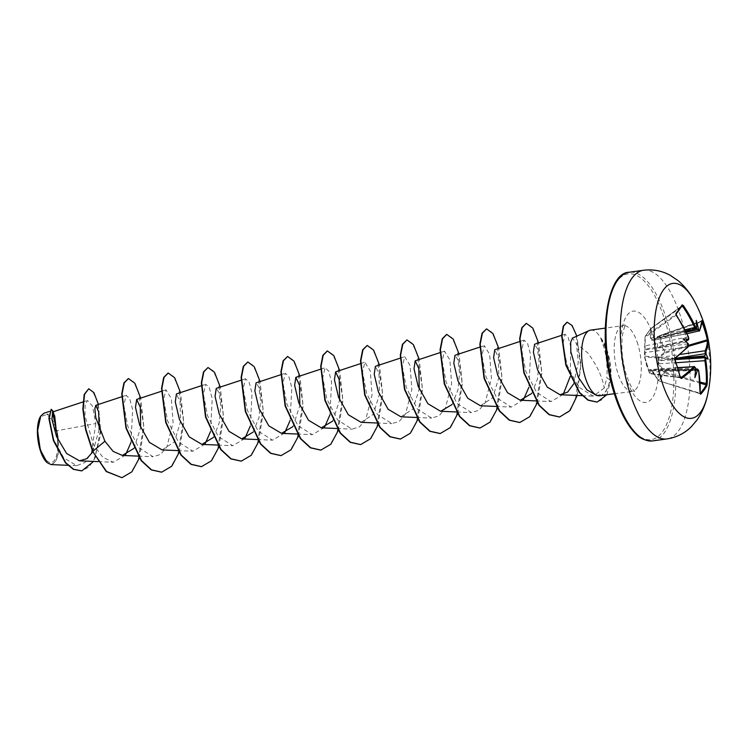 <?xml version="1.0" encoding="UTF-8"?>
<svg xmlns="http://www.w3.org/2000/svg" width="748" height="748" viewBox="0 0 748 748"><rect width="100%" height="100%" fill="white"/><g stroke="black" fill="none" stroke-linecap="round" stroke-linejoin="round"><path stroke-width="0.56" stroke-dasharray="3.74 2.81" d="M701.886 322.051A134.603 126.057 159 0 0 701.774 321.79L701.409 321.453A135.257 45.937 161.6 0 1 699.165 331.112L653.874 340.256L659.792 335.543L664.879 352.177L664.439 352.486L661.176 344.548L659.446 336.142L653.49 340.789L651.573 340.078L650.339 338.227L650.61 328.97L645.038 336.74L644.608 349.793L644.561 356.918L646.506 365.033L649.563 373.261L649.601 369.437L650.854 370.232L652.752 371.999L658.399 380.433L663.962 372.663L658.296 364.257L657.819 360.517L658.464 357.058L664.439 352.486A0.729 0.496 -126.7 0 0 665.15 353.075L659.175 357.6L679.932 354.477M688.609 345.277L664.879 352.177L665.15 353.075L688.431 346.296M676.155 362.752L659.025 363.724L664.701 372.093L663.962 372.663A0.729 0.589 -129.1 0 0 664.383 373.028L658.876 380.732A0.729 0.636 -163 0 1 658.399 380.433L653.126 371.971L698.604 370.354M696.93 369.129L698.239 370.279A135.257 113.78 37.5 0 1 699.717 393.111L658.773 380.797L700.081 393.495A0.729 0.608 42.8 0 1 700.203 393.551M695.051 302.342A68.115 26.563 -97.9 0 1 702.886 321.855A68.115 26.563 -97.9 0 1 707.767 394.046M40.607 449.024A23.927 9.331 82.1 0 0 54.464 460.272A23.927 9.331 82.1 0 0 55.212 428.641A23.927 9.331 82.1 0 0 41.355 417.403A23.927 9.331 82.1 0 0 40.607 449.024M47.068 462.573A25.638 10.005 82.1 0 0 58.138 440.263M51.116 464.592L55.52 461.918L58.307 454.101L57.063 430.698L55.969 427.641L53.445 411.662M590.658 330.13A33.108 12.912 -97.9 0 1 601.093 338.573L601.261 338.554A32.08 12.51 -97.9 0 1 607.666 352.056A32.08 12.51 -97.9 0 1 610.798 380.293L606.824 377.974L604.244 388.053C602.561 377.319 597.11 365.65 587.9 353.037L576.456 343.687L572.444 338.096M601.093 338.573L600.822 338.47A32.08 12.51 -97.9 0 1 607.339 352.102A32.08 12.51 -97.9 0 1 610.471 380.339L602.907 399.301L597.063 402.078M601.261 338.554L607.479 353.271C609.77 361.714 610.602 369.877 609.975 377.768C609.227 385.613 606.899 391.045 602.991 394.074A33.108 12.912 -97.9 0 1 599.756 395.72M600.822 338.47L604.449 349.026C606.778 358.797 607.572 368.446 606.824 377.974M125.421 455.121L113.341 462.264L102.915 457.365L93.575 444.92L84.982 415.869L85.104 405.079L87.525 400.451L92.5 406.117L95.819 423.555L57.063 430.698M92.836 451.848L99.204 429.464M133.967 448.379L140.699 427.688M162.12 449.922L174.368 441.909L180.549 421.61L180.034 401.498L176.453 393.916M213.545 437.337L219.276 422.723L220.791 405.781L219.061 392.737L216.247 388.39M253.133 432.12L258.995 417.534L260.594 400.47L258.864 387.277L256.031 382.873M292.926 426.603L299.855 405.612M332.71 421.087L339.648 400.087M361.069 422.33L373.327 414.308L379.507 394.018L378.984 373.888L375.403 366.314M400.863 416.804L412.999 408.978L419.226 389.054M452.082 404.528L457.944 389.951L459.543 372.869L457.823 359.685L454.99 355.281M480.44 405.771L492.698 397.749L498.879 377.459L498.355 357.338L494.774 349.765M531.669 393.485L537.522 378.909L539.121 361.826L537.401 348.652L534.568 344.248M573.594 383.986L578.288 362.406L576.456 343.687M604.244 388.053L593.267 396.141L578.513 386.94L567.274 365.697L562.879 344.136L564.983 334.234L568.031 337.002L570.752 346.483L570.247 376.422M563.216 394.383L551.033 401.554L536.653 392.448L525.788 371.373L521.711 349.999L524.067 340.125L527.574 343.426L530.556 354.515L528.855 387.352M523.329 399.928L511.249 407.071L496.878 397.983L486.004 376.908L481.918 355.506L484.274 345.641L489.669 354.459L491.427 378.497L485.115 402.901L478.954 410.241L471.455 412.597L457.075 403.49L446.21 382.424L442.133 361.041L444.49 351.158L449.875 359.966L451.633 384.005L445.322 408.427L439.16 415.766L431.671 418.113L417.291 409.006L406.416 387.922L402.34 366.539L404.696 356.674L410.082 365.501L411.839 389.54L405.547 413.925L399.376 421.274L391.877 423.63L377.497 414.523L366.632 393.467L362.546 372.065L364.902 362.2L370.297 371.017L372.055 395.056L365.744 419.45L359.582 426.799L352.084 429.146L337.703 420.049L326.839 398.974L322.762 377.59L325.118 367.717L328.624 371.027L331.607 382.106L329.896 414.953M324.37 427.529L312.299 434.672L297.919 425.575L287.045 404.5L282.968 383.098L285.325 373.233L288.831 376.534L291.814 387.623L290.112 420.47M284.586 433.045L272.506 440.189L258.125 431.082L247.261 410.016L243.184 388.633L245.531 378.75L249.037 382.05L252.029 393.13L250.318 425.986M244.792 438.562L232.712 445.705L218.332 436.598L207.458 415.514L203.391 394.14L205.747 384.276L209.253 387.586L212.236 398.675L210.534 431.512M204.999 444.078L192.928 451.222L178.538 442.124L167.674 421.049L163.597 399.656L165.953 389.792L171.348 398.609L173.097 422.648L166.795 447.052L160.624 454.391L153.134 456.738L138.754 447.641L127.889 426.575L123.803 405.192L126.16 395.309L129.666 398.619L132.658 409.698L130.947 442.545M95.819 423.555L91.434 452.746L85.048 462.451L76.679 465.677L63.692 457.832L53.529 439.282L49.246 419.974L50.789 410.979L52.425 412.036M55.969 427.538L55.595 425.603L50.051 415.757L43.936 413.233M98.437 404.434L100.718 434.466L93.603 461.423M88.386 388.82L92.78 391.522L96.894 400.199L100.643 428.894L95.183 457.711L89.143 466.911L81.635 470.903M50.864 409.324L53.473 412.578M92.584 451.306L93.575 444.92M596.605 395.458L602.991 394.074M139.315 458.122L143.971 428.099L140.689 398.104M179.23 452.25L183.765 422.368L180.483 392.588M218.902 447.089L223.559 417.066L220.277 387.071M258.686 441.563L263.343 411.55L260.061 381.545M298.48 436.047L303.136 406.024L299.855 376.029M338.274 430.53L342.921 400.507L339.648 370.512M378.058 425.014L382.714 394.991L379.432 364.996M417.851 419.488L422.508 389.474L419.226 359.47M457.757 413.616L462.301 383.733L459.02 353.954M497.429 408.455L502.086 378.432L498.804 348.437M537.223 402.938L541.879 372.915L538.597 342.921M577.204 395.458L580.934 364.426L576.839 336.123M606.824 394.738L610.798 380.293L609.975 377.768M121.756 477.71L130.853 472.633L137.922 461.02L143.653 425.715L138.492 391.83L133.481 381.789L128.282 378.572M161.549 472.194L170.638 467.117L177.715 455.504L183.438 420.198L178.276 386.305L173.265 376.272L168.076 373.056M201.334 466.668L210.459 461.563L217.546 449.866L223.231 414.355L217.948 380.461L212.899 370.55L207.701 367.558M241.127 461.151L250.253 456.046L257.34 444.349L263.016 408.838L257.742 374.935L252.693 365.033L247.485 362.032M280.911 455.635L290.037 450.52L297.134 438.833L302.809 403.322L297.536 369.419L292.477 359.517L287.279 356.516M320.705 450.118L329.793 445.041L336.871 433.438L342.603 398.123L337.442 364.229L332.43 354.197L327.231 350.98M360.499 444.593L369.624 439.487L376.712 427.791L382.387 392.279L377.114 358.386L372.065 348.475L366.857 345.473M400.283 439.076L409.418 433.962L416.505 422.274L422.181 386.763L416.907 352.86L411.849 342.958L406.65 339.957M440.076 433.56L449.174 428.482L456.243 416.879L461.974 381.574L456.813 347.68L451.801 337.638L446.603 334.421M479.87 428.043L488.996 422.929L496.083 411.232L501.758 375.72L496.485 341.827L491.436 331.925L486.228 328.924M519.664 422.517L528.752 417.44L535.82 405.837L541.552 370.531L536.391 336.647L531.389 326.605L526.19 323.379M559.457 417.001L568.443 412.026L575.249 400.283L580.626 366.034L575.923 334.356L571.491 325.174L566.993 322.229M55.735 427.912A25.638 10.005 82.1 0 0 40.626 416.243M688.282 336.768L644.795 345.959M688.179 343.781L645 349.924L645.01 349.26L686.505 341.088L685.972 341.584L687.664 343.136A135.397 110.283 41.4 0 1 687.936 343.8L687.758 347.025A135.257 45.937 161.6 0 1 674.92 358.442L674.818 359.423A134.603 80.027 57 0 1 677.838 368.474A134.603 80.027 57 0 1 680.334 377.478L680.83 377.787M680.334 377.478L649.563 373.261A0.729 0.683 178.6 0 0 650.414 373.654A0.729 0.524 -82.3 0 1 649.741 373.317L644.795 357.133A0.729 0.533 -85.6 0 1 645.066 356.16L645.131 352.458L687.758 347.025A0.729 0.58 44 0 0 688.067 346.885M677.81 367.82L650.433 369.793L650.414 373.654L680.596 377.759M693.761 366.651L695.266 367.782A135.397 110.283 41.4 0 1 695.406 368.455L694.677 370.082L695.64 369.914M696.51 328.419L696.36 328.307A135.397 42.599 158.2 0 1 696.192 328.606L652.004 339.517L686.271 332.28M676.005 314.225L675.986 314.244A0.729 0.589 37.6 0 1 675.883 314.347L675.94 315.338L645.515 337.142L645.028 336.796L644.608 349.727A0.729 0.58 -174.6 0 1 645.01 349.26L645.281 336.282L650.835 328.54L651.471 328.821L651.19 338.077L685.009 329.812M696.248 320.359L695.92 327.942L664.869 336.161A2.431 0.963 -103.6 0 1 664.589 336.376A2.431 0.963 -103.6 0 1 663.326 335.039M682.167 305.614L650.835 328.54A0.729 0.729 0 0 0 650.704 328.662A0.729 0.552 -140.4 0 1 650.797 328.578L682.026 305.764L682.522 306.138L682.026 305.764A134.603 19.326 139.3 0 1 679.221 309.859M695.705 369.175L651.256 370.4L695.565 367.82M694.892 377.656L694.677 370.082L695.36 370.054L664.495 370.419A2.431 0.926 -92.3 0 1 664.86 370.185A2.431 0.926 -92.3 0 1 665.757 371.569M700.035 382.125L664.701 372.093L664.383 373.028L700.1 383.172M675.117 358.395L658.539 360.237L658.52 360.891L675.051 359.61M701.774 321.79L701.409 321.453A0.729 0.683 179.8 0 0 701.923 320.799L659.792 335.543A0.729 0.729 0 0 0 659.577 335.656A0.729 0.496 -127.8 0 0 659.446 336.142L701.895 321.734M686.477 342.051L657.24 347.736A2.431 1.15 -97.3 0 1 657.034 350.971M675.145 358.367A0.729 0.496 52.1 0 1 674.92 358.442L645.066 356.16A0.729 0.683 179.3 0 0 644.552 356.815L644.626 353.056A0.729 0.683 -176.3 0 1 645.131 352.458L644.608 349.793A0.729 0.58 -174.6 0 1 644.608 349.727A0.729 0.729 0 0 0 644.608 349.812L644.626 353.056A0.729 0.683 -176.3 0 0 644.626 353.159M676.155 315.245L675.94 315.338A135.257 113.78 37.5 0 1 688.001 336.815L688.029 340.003A135.397 42.599 158.2 0 1 687.73 340.34M657.202 343.594A2.431 1.075 -102.4 0 1 657.268 346.782L688.029 340.003A0.729 0.589 41.4 0 0 688.282 339.891M650.339 338.227L651.19 338.077L651.985 339.527A0.729 0.608 -111.1 0 0 651.929 339.545L651.929 339.545A0.729 0.608 -111.1 0 0 651.573 340.078L653.874 340.256A0.729 0.505 -128.9 0 0 653.63 340.34L653.63 340.34A0.729 0.505 -128.9 0 0 653.49 340.789M685.757 331.271L651.985 339.527M666.562 337.666A2.431 0.785 -101.4 0 1 666.318 337.881A2.431 0.785 -101.4 0 1 665.29 336.497L696.341 328.279M686.973 333.73L653.874 340.256M662.532 368.951A2.431 1.103 -94.2 0 1 662.962 368.708A2.431 1.103 -94.2 0 1 664.074 370.073L694.939 369.708M652.752 371.999L651.545 370.634A0.729 0.711 -128.8 0 1 650.854 370.232L650.461 369.587L677.744 367.623M700.231 393.794L658.773 380.797A0.729 0.729 0 0 1 658.38 380.508L651.545 370.634M675.014 358.582L672.125 358.834A2.431 0.739 -98.4 0 1 672.059 355.646M658.464 357.058A0.729 0.514 -127.8 0 0 659.175 357.6L658.539 360.237L657.819 360.517A0.729 0.477 -149.5 0 0 658.52 360.891L659.025 363.724L658.296 364.257M671.882 363.023A2.431 0.813 -93.6 0 1 672.097 359.797L675.023 359.536M680.624 377.862L650.134 373.719A0.729 0.729 0 0 1 649.563 373.28L644.561 356.936A0.729 0.729 0 0 1 644.552 356.815A0.729 0.683 179.3 0 0 644.561 356.918L674.818 359.423M649.601 369.437A0.729 0.673 -177.1 0 0 650.433 369.793M695.004 370.12L651.499 370.643A0.729 0.729 0 0 1 650.891 370.325L650.461 369.587M681.166 307.129L650.61 328.97A0.729 0.552 -140.4 0 1 650.704 328.662L645.113 336.478A0.729 0.673 -151.3 0 1 645.281 336.282L675.883 314.347A134.603 19.326 139.3 0 0 676.061 314.113M701.409 321.453L659.801 335.581A0.729 0.496 -127.8 0 0 659.577 335.656L653.238 340.546M699.717 393.111L700.203 393.448M696.715 327.521L696.36 328.307M683.018 338.816L685.972 341.584M643.504 270.262A85.141 33.211 -97.9 0 1 681.185 318.33A85.141 33.211 -97.9 0 1 666.907 438.936M652.611 440.918A85.141 33.211 82.1 0 0 666.898 320.312A85.141 33.211 82.1 0 0 629.218 272.244M614.052 392.42A83.683 32.641 82.1 0 0 662.504 431.736A83.683 32.641 82.1 0 0 665.122 321.116A83.683 32.641 82.1 0 0 616.67 281.8A83.683 32.641 82.1 0 0 614.052 392.42M637.857 344.304A33.108 12.912 82.1 0 0 623.206 325.614A33.108 12.912 82.1 0 0 617.652 372.513A33.108 12.912 82.1 0 0 632.303 391.204A33.108 12.912 82.1 0 0 637.857 344.304M653.649 337.133A46.086 17.971 82.1 0 0 626.964 315.488A46.086 17.971 82.1 0 0 625.524 376.403A46.086 17.971 82.1 0 0 652.209 398.058A46.086 17.971 82.1 0 0 653.649 337.133M614.314 393.7L634.772 391.288C632.387 389.624 629.498 383.939 626.095 374.252C622.065 360.059 620.905 346.773 622.626 334.384C624.15 327.661 625.225 324.361 625.824 324.492L623.206 325.614L605.216 328.11M82.972 401.947L87.525 400.451M98.175 461.619L113.341 462.264M121.634 396.795L126.16 395.309M138.343 456.121L153.134 456.748M161.764 391.167L165.953 389.792M177.753 450.586L192.928 451.222M201.221 385.762L205.747 384.276M217.92 445.079L232.712 445.705M241.342 380.134L245.531 378.75M257.34 439.544L272.506 440.189M280.799 374.72L285.325 373.233M297.124 434.027L312.299 434.672M320.593 369.203L325.118 367.717M336.918 428.511L352.084 429.146M360.714 363.575L364.902 362.2M376.712 422.985L391.877 423.63M400.171 358.17L404.696 356.674M416.496 417.468L431.671 418.113M440.291 352.542L444.49 351.158M456.663 411.961L471.455 412.597M479.749 347.128L484.274 345.641M496.083 406.435L511.249 407.071M519.879 341.499L524.067 340.125M535.867 400.909L551.033 401.554M561.982 335.216L564.983 334.234M582.131 395.664L593.267 396.141M76.679 465.677L67.834 465.303M50.789 410.979L49.396 411.437M695.827 327.923L652.004 339.517A0.729 0.729 0 0 0 651.929 339.545L651.901 339.555M651.62 370.606L695.724 368.96"/><path stroke-width="1.12" d="M685.972 341.584L688.151 339.48A136.127 42.823 -21.8 0 0 688.384 339.218L688.375 336.974A135.977 114.388 -142.5 0 0 676.239 315.376L675.958 313.515A135.323 19.429 -40.7 0 0 679.315 309.008A135.323 19.429 -40.7 0 0 682.139 304.885A0.729 0.645 33.1 0 1 682.167 305.614L682.167 305.614A0.729 0.645 33.1 0 1 682.026 305.764M698.604 370.354L697.734 369.811A136.127 52.08 167.9 0 1 697.501 370.054A99.867 86.17 44.8 0 1 694.892 377.656A99.867 33.754 96.8 0 0 695.743 368.633L695.743 368.633A136.127 110.872 -138.6 0 0 695.64 368.11L694.583 367.315A135.977 48.957 164.5 0 1 681.587 378.507L680.409 377.862A135.323 80.457 -123 0 0 677.894 368.811A135.323 80.457 -123 0 0 674.864 359.713L674.818 359.423M707.767 394.046A68.115 26.563 -97.9 0 1 661.326 379.891A68.115 26.563 -97.9 0 1 660.054 295.984A68.115 26.563 -97.9 0 1 695.051 302.342L695.051 302.342C690.694 293.786 685 286.521 677.959 280.547L670.208 275.311C661.961 270.785 653.06 269.102 643.504 270.262A85.141 33.211 -97.9 0 0 629.227 390.877A85.141 33.211 -97.9 0 0 666.907 438.936C676.407 437.458 684.514 433.419 691.227 426.818L697.258 419.675C702.409 412.008 705.906 403.462 707.767 394.046A136.23 136.23 0 0 0 695.051 302.342M674.864 359.713L675.238 357.75A0.729 0.496 52.1 0 1 675.145 358.367L675.014 359.498C674.864 359.76 674.967 357.479 675.014 359.498L680.334 377.478M675.238 357.75A135.977 46.18 -18.4 0 0 688.151 346.268L688.179 343.781M687.73 340.34L688.151 339.48A99.867 49.415 132.2 0 0 683.018 338.816A99.867 0.664 42.5 0 1 688.057 343.491L687.664 343.136L688.057 343.491A136.127 110.872 -138.6 0 1 688.272 344.005M682.139 304.885L683.317 305.502L681.166 307.129M683.317 305.502A135.977 117.165 33.6 0 1 695.537 326.969L696.594 327.755A136.127 42.823 -21.8 0 0 696.715 327.521L696.36 328.307M686.271 332.28L698.688 329.457L699.614 330.27A135.977 46.18 -18.4 0 0 701.867 320.565A0.729 0.683 179.8 0 1 701.923 320.799L699.614 330.756A0.729 0.654 -156.2 0 1 699.165 331.112L697.856 329.952A135.397 119.484 -151.5 0 0 697.585 329.298L698.473 328.952A99.867 88.797 50.7 0 0 696.248 320.359A99.867 31.126 100.9 0 1 696.715 327.521M701.867 320.565L702.372 321.313A135.323 126.73 -21 0 1 705.504 330.27A135.323 126.73 -21 0 1 707.917 339.452L708.216 341.331A135.977 48.957 164.5 0 1 706.047 351.317L706.056 353.561A136.127 120.129 28.5 0 1 706.159 354.094L705.317 354.617A135.397 119.484 -151.5 0 0 705.186 353.935L705.158 350.737A0.729 0.654 23.3 0 1 706.047 351.317M40.626 416.243A25.638 10.005 82.1 0 0 40.523 416.412A25.638 10.005 82.1 0 0 40.083 449.754A25.638 10.005 82.1 0 0 46.9 462.423A25.638 10.005 82.1 0 0 47.068 462.573M58.138 440.263A25.638 10.005 82.1 0 0 55.735 427.912M49.396 411.437L43.936 413.233L40.729 416.075L37.578 430.745L40.308 449.866L47.227 462.722L51.116 464.592L67.834 465.303M589.237 330.541L572.444 338.096L570.668 342.322L570.817 351.775L578.269 377.132L586.843 389.801L596.605 395.458L598.278 395.711A33.108 12.912 -97.9 0 1 585.104 377.029A33.108 12.912 -97.9 0 1 589.237 330.541A33.108 12.912 -97.9 0 1 590.658 330.13L605.216 328.11M614.314 393.7L599.756 395.72A33.108 12.912 -97.9 0 1 598.278 395.711M55.969 427.641L54.707 415.907L52.566 411.952L51.967 419.544L56.539 436.57L66.6 453.484L79.522 460.833L86.815 458.646L92.836 451.848M99.204 429.464L98.643 411.783L95.809 405.294L94.846 408.819L95.763 417.506L104.898 441.226L113.144 451.399L122.326 455.439L133.967 448.379M140.699 427.688L140.278 407.211L136.669 399.432L135.482 407.37L139.614 424.939L149.385 442.349L162.12 449.922L177.753 450.586M201.221 385.762L176.453 393.916L175.275 401.854L179.408 419.422L189.179 436.832L201.904 444.406L213.545 437.337M241.342 380.134L216.247 388.39L215.059 396.328L219.192 413.896L228.972 431.316L241.698 438.88L253.133 432.12M280.799 374.72L256.04 382.873L254.853 390.811L258.986 408.389L268.766 425.799L281.491 433.363L292.926 426.603M299.855 405.612L299.434 385.117L295.825 377.357L294.647 385.295L298.77 402.854L308.55 420.283L321.275 427.847L332.71 421.087M339.648 400.087L339.227 379.601L335.618 371.84L334.44 379.788L338.564 397.347L348.353 414.766L361.069 422.33L376.712 422.985M400.171 358.17L375.403 366.314L374.224 374.271L378.357 391.83L388.137 409.25L400.863 416.804L416.496 417.468M419.226 389.054L418.805 368.558L415.196 360.798L414.018 368.745L418.151 386.305L427.931 403.733L440.647 411.288L452.082 404.528M479.749 347.128L454.99 355.281L453.802 363.229L457.935 380.788L467.724 398.216L480.44 405.771L496.083 406.435M519.879 341.499L494.774 349.765L493.596 357.703L497.729 375.272L507.509 392.691L520.234 400.245L531.669 393.485M534.568 344.248L533.389 352.196L537.522 369.755L547.302 387.174L560.018 394.729L567.676 392.083L573.594 383.986M570.247 376.422L563.216 394.383M528.855 387.352L523.329 399.928M329.896 414.953L324.37 427.529M290.112 420.47L284.586 433.045M250.318 425.986L244.792 438.562M210.534 431.512L204.999 444.078M130.947 442.545L125.421 455.121M52.425 412.036L55.558 426.033M104.898 441.226L92.911 451.259L85.898 429.417L83.187 408.969L84.505 394.42L88.713 388.773L93.893 392.616L98.437 404.434M93.603 461.423L81.803 470.875L73.65 469.267L65.749 462.731L53.716 440.497L49.228 418.459L51.191 409.278L53.445 411.662M92.584 451.306L106.253 471.549L121.924 477.692L106.59 471.502L92.584 451.306L85.562 429.464L82.85 409.006L84.178 394.467L88.713 388.773M81.635 470.903L73.313 469.314L65.422 462.778L53.379 440.544L48.891 418.506L51.191 409.278M53.473 412.578L55.595 425.603M121.924 477.692L131.891 471.81L139.315 458.122M140.689 398.104L134.892 383.285L128.45 378.544L124.252 382.864L122.092 393.813L126.281 427.959L141.494 460.581L151.526 469.838L161.708 472.166L171.778 466.191L179.23 452.25M180.483 392.588L174.686 377.768L168.235 373.028L164.046 377.347L161.877 388.296L166.075 422.442L181.278 455.065L191.31 464.321L201.502 466.649L211.469 460.777L218.902 447.089M220.277 387.071L214.48 372.252L208.028 367.511L203.83 371.831L201.67 382.78L205.868 416.926L221.071 449.548L231.104 458.805L241.286 461.133L251.263 455.261L258.686 441.563M260.061 381.545L254.264 366.726L247.822 361.985L243.624 366.314L241.464 377.263L245.653 411.409L260.856 444.022L270.888 453.288L281.08 455.616L291.056 449.735L298.48 436.047M299.855 376.029L294.058 361.209L287.606 356.469L283.408 360.788L281.248 371.737L285.446 405.884L300.649 438.506L310.682 447.762L320.873 450.09L330.84 444.219L338.274 430.53M339.648 370.512L333.842 355.693L327.4 350.952L323.201 355.272L321.042 366.221L325.24 400.367L340.443 432.989L350.475 442.246L360.658 444.574L370.634 438.702L378.058 425.014M379.432 364.996L373.635 350.176L367.193 345.436L362.995 349.755L360.835 360.704L365.024 394.851L380.236 427.473L390.269 436.729L400.451 439.057L410.428 433.176L417.851 419.488M419.226 359.47L413.429 344.66L406.977 339.91L402.779 344.239L400.619 355.188L404.818 389.334L420.021 421.956L430.053 431.213L440.245 433.531L450.305 427.557L457.757 413.616M459.02 353.954L453.223 339.134L446.771 334.393L442.573 338.713L440.413 349.662L444.611 383.817L459.814 416.44L469.847 425.696L480.038 428.015L490.005 422.143L497.429 408.455M498.804 348.437L493.007 333.617L486.565 328.877L482.367 333.197L480.207 344.145L484.395 378.292L499.608 410.914L509.64 420.17L519.832 422.498L529.799 416.617L537.223 402.938M538.597 342.921L532.8 328.101L526.358 323.351L522.16 327.671L519.991 338.62L524.189 372.775L539.392 405.397L549.434 414.654L559.616 416.982L569.967 410.605L577.204 395.458M576.839 336.123L572.07 325.464L567.162 322.201L563.618 326.034L561.963 335.684L566.189 365.155L579.681 392.541L588.349 400.152L597.231 402.05L606.824 394.738M128.282 378.572L123.925 382.911L121.756 393.859L125.954 428.006L141.157 460.628L151.19 469.884L161.549 472.194M168.076 373.056L163.709 377.394L161.549 388.343L165.747 422.489L180.951 455.111L190.983 464.368L201.334 466.668M208.028 367.511L203.503 371.878L201.343 382.826L205.532 416.973L220.735 449.595L230.767 458.851L241.127 461.151M247.822 361.985L243.287 366.361L241.127 377.31L245.325 411.456L260.528 444.069L270.561 453.325L280.911 455.635M287.606 356.469L283.081 360.835L280.921 371.784L285.119 405.93L300.322 438.552L310.355 447.809L320.705 450.118M327.231 350.98L322.874 355.319L320.714 366.268L324.903 400.414L340.106 433.036L350.139 442.292L360.499 444.593M367.193 345.436L362.658 349.802L360.499 360.751L364.697 394.897L379.9 427.519L389.932 436.776L400.283 439.076M406.977 339.91L402.452 344.286L400.292 355.235L404.49 389.381L419.693 422.003L429.726 431.259L440.076 433.56M446.603 334.421L442.246 338.76L440.086 349.709L444.275 383.855L459.487 416.486L469.52 425.734L479.87 428.043M486.565 328.877L482.039 333.243L479.87 344.192L484.068 378.338L499.271 410.961L509.304 420.217L519.664 422.517M526.19 323.379L521.824 327.718L519.664 338.666L523.862 372.822L539.065 405.444L549.097 414.701L559.457 417.001M566.993 322.229L563.281 326.081L561.636 335.73L565.853 365.192L579.354 392.588L588.012 400.199L597.063 402.078M700.203 393.364A134.603 65.347 10.1 0 0 706.234 384.911L706.299 383.911A135.257 116.538 -146.4 0 0 704.915 360.947L705.102 357.722A135.397 51.799 -12.1 0 0 705.252 357.413L706.065 358.096A99.867 5.629 40.2 0 0 708.113 359.19A99.867 55.698 132.3 0 0 706.159 354.094M675.051 359.61L705.102 357.722A0.729 0.645 26.8 0 1 705.944 358.348L705.832 360.611A135.977 117.165 33.6 0 1 707.215 383.696L706.823 385.65A135.323 65.702 -169.9 0 1 700.642 394.28L700.147 393.57A135.977 114.388 -142.5 0 0 698.66 370.615M695.64 369.914L696.631 369.447A135.397 51.799 -12.1 0 0 696.93 369.129L695.724 368.96M705.252 357.413L704.392 356.534L705.317 354.617M697.585 329.298L696.51 328.419M679.932 354.477L705.158 350.737A135.257 48.695 -15.5 0 0 707.318 340.808L707.917 339.452M695.537 326.969L694.686 327.484L695.949 328.821M694.583 367.315A0.729 0.58 -135.5 0 0 693.761 366.651L677.744 367.623M697.734 369.811A0.729 0.589 -137.3 0 0 696.93 369.129L695.705 369.175M697.501 370.054L696.631 369.447M697.332 368.895L698.716 370.475L700.147 393.57M700.203 393.551A0.729 0.608 42.8 0 1 700.642 394.28M700.1 383.172L706.234 384.911A0.729 0.626 27.7 0 1 706.823 385.65M700.035 382.125L707.215 383.696M681.587 378.507A0.729 0.496 -126.8 0 0 680.83 377.787A135.257 48.695 -15.5 0 0 693.761 366.651L677.81 367.82M676.155 362.752L705.832 360.611M688.151 346.268A0.729 0.58 44 0 1 688.067 346.885L688.272 343.687M675.117 358.395L706.056 353.561M688.431 346.296L707.318 340.808A0.729 0.683 -0.9 0 1 708.216 341.331M688.384 339.218A0.729 0.589 41.4 0 1 688.319 339.844L688.319 339.844A0.729 0.589 41.4 0 1 688.282 339.891M701.895 321.734L702.372 321.313M686.973 333.73L699.614 330.756A0.729 0.654 -156.2 0 0 699.614 330.27M675.958 313.515A0.729 0.589 37.6 0 1 675.986 314.244L688.431 336.824C688.861 338.9 688.833 339.901 688.319 339.844L688.225 339.957M696.192 328.606A0.729 0.645 -151.8 0 0 696.584 328.307L696.584 328.307A0.729 0.645 -151.8 0 0 696.594 327.755M708.113 359.19L704.392 356.534M698.473 328.952A136.127 120.129 28.5 0 1 698.688 329.457M652.611 440.918C645.262 440.834 639.596 438.412 635.613 433.662C627.02 425.051 619.812 411.381 613.986 392.663C597.063 340.817 606.02 272.347 629.218 272.244A85.141 33.211 82.1 0 0 614.94 392.859A85.141 33.211 82.1 0 0 652.611 440.918L666.907 438.936M704.775 356.899L675.023 359.536M675.014 358.582L704.803 355.936M688.609 345.277L707.299 339.835A134.603 126.057 159 0 0 701.886 322.051M685.009 329.812L694.686 327.484A135.257 116.538 -146.4 0 0 682.522 306.138M679.221 309.859A134.603 19.326 139.3 0 1 676.061 314.113M675.986 314.244L682.167 305.614M52.566 411.952L82.972 401.947M79.522 460.833L98.175 461.619M95.809 405.304L121.634 396.795M122.326 455.439L138.343 456.121M136.669 399.432L161.764 391.167M201.904 444.406L217.92 445.079M241.698 438.88L257.34 439.544M281.491 433.363L297.124 434.027M295.825 377.357L320.593 369.203M321.275 427.847L336.918 428.511M335.618 371.84L360.714 363.575M415.196 360.798L440.291 352.542M440.647 411.288L456.663 411.961M520.234 400.245L535.867 400.909M534.568 344.239L561.982 335.216M560.018 394.729L582.131 395.664M629.218 272.244L643.504 270.262M685.757 331.271L695.939 328.821M695.743 368.128L694.2 366.417M675.145 358.367L688.067 346.885M696.622 328.241L695.949 328.811"/></g></svg>
